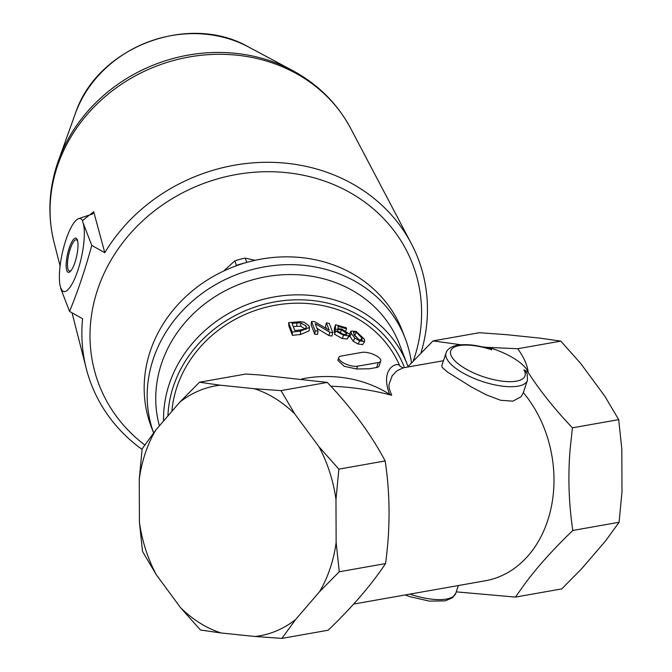 <?xml version="1.0" encoding="UTF-8"?>
<svg xmlns="http://www.w3.org/2000/svg" width="672" height="672" viewBox="0 0 672 672"><rect width="100%" height="100%" fill="white"/><g stroke="black" fill="none" stroke-linecap="round" stroke-linejoin="round"><path stroke-width="1.01" d="M235.973 265.919L236.443 265.39A74.659 66.755 -21 0 1 244.65 263.038M236.443 265.39L234.738 260.946A74.659 66.755 -21 0 1 245.171 258.107L255.142 260.316M246.826 262.408L245.171 258.107M223.566 271.093L234.738 260.946M60.967 288.254L60.32 286.574A37.548 10.013 102.5 0 1 63.764 247.103A37.548 10.013 102.5 0 1 78.523 218.711A37.548 10.013 102.5 0 1 82.538 220.559L82.832 222.155A37.33 9.954 102.5 0 1 79.733 264.205A37.33 9.954 102.5 0 1 63.664 291.614A37.33 9.954 102.5 0 1 60.614 288.179L60.967 288.254A37.33 9.954 -77.5 0 0 63.84 291.648M69.258 247.926A17.514 4.67 -77.5 0 0 66.217 267.347A17.514 4.67 -77.5 0 0 70.938 270.732A17.514 4.67 -77.5 0 0 74.894 262.567A17.514 4.67 -77.5 0 0 77.582 240.719A17.514 4.67 -77.5 0 0 69.258 247.926M82.832 222.155L91.77 245.398L104.807 252.714L93.685 211.697L92.652 213.998M82.538 220.559L89.435 214.998L92.148 214.183M142.078 449.417A175.073 156.534 -21 0 1 86.268 368.55A175.073 156.534 -21 0 1 82.589 318.738L69.552 311.413L60.614 288.179M69.552 311.413C77.767 291.514 85.176 269.506 91.77 245.398M77.742 241.508A15.985 4.259 -77.5 0 0 76.356 239.82A15.985 4.259 -77.5 0 0 68.737 254.503A15.985 4.259 -77.5 0 0 69.451 271.034A15.985 4.259 -77.5 0 0 71.417 270.085M413.356 360.814A167.983 150.192 159 0 0 305.794 175.762A167.983 150.192 159 0 0 111.913 258.628A167.983 150.192 159 0 0 144.791 444.99M93.685 211.705L89.888 214.847M104.807 252.714A175.073 156.534 -21 0 1 306.76 166.522A175.073 156.534 -21 0 1 411.281 243.524A175.073 156.534 -21 0 1 420.983 352.867M335.975 499.498A126.924 98.86 -100 0 0 319.04 446.846L294.806 413.969A126.924 98.86 -100 0 0 254.293 388.71L220.181 385.19A126.924 98.86 -100 0 0 179.827 402.116L155.812 430.013A126.924 98.86 -100 0 0 139.255 479.212L139.415 522.186A126.924 98.86 -100 0 0 156.358 574.837L180.592 607.706A126.924 98.86 -100 0 0 221.105 632.974L255.217 636.493A126.924 98.86 -100 0 0 295.571 619.567L319.578 591.671A126.924 98.86 -100 0 0 336.134 542.464L335.975 499.498L338.873 469.132L385.165 460.942C370.793 433.902 351.498 407.728 327.272 382.427L260.022 374.976L245.792 374.027L199.5 382.217L220.181 385.19M441.815 365.61L446.065 352.976C447.023 349.465 450.5 346.945 456.515 345.4C465.595 343.72 476.818 344.929 490.182 349.028L491.795 349.81L488.653 347.416A42.932 15.448 -161.4 0 1 528.158 372.053L528.2 372.448C539.725 390.44 554.459 408.904 572.41 427.82L570.1 449.61C567.865 476.053 568.764 503.009 572.796 530.46L619.08 522.27L605.422 541.103L581.414 569.008L561.733 588.907L515.449 597.089L456.263 591.864M408.03 366.576L433.037 340.906L479.329 332.716L506.016 334.631L540.137 338.15L560.809 341.124L517.717 348.743C523.782 357.084 527.268 364.854 528.158 372.053M560.809 341.124L580.642 363.409L604.884 396.287L618.702 419.639L572.41 427.82M618.702 419.639L621.818 448.938L621.978 491.904L619.08 522.27M441.823 365.618L442.159 367.34L447.401 372.011L471.433 387.005L486.36 394.901L500.758 400.302L512.963 401.15L521.144 396.698L523.312 392.608A111.989 87.234 80 0 1 551.401 506.512A111.989 87.234 80 0 1 485.419 580.751L353.648 604.061M301.896 378.874A119.456 106.806 -21 0 1 389.659 394.397L391.684 395.279L389.155 388.492L388.928 384.703L392.221 375.757L396.9 370.826L403.385 367.802M391.684 395.279C371.725 389.97 351.431 386.946 330.826 386.215M403.007 367.861L399.823 366.097A119.456 106.806 159 0 0 272.95 305.676A119.456 106.806 159 0 0 171.881 411.348M527.965 372.086L523.933 369.852L527.192 373.674L527.436 380.36A42.932 15.448 18.6 0 1 481.824 381.318A42.932 15.448 18.6 0 1 446.065 352.976M159.407 425.838A126.924 113.476 -21 0 1 245.574 282.013A126.924 113.476 -21 0 1 399.47 344.274L407.274 364.56A126.924 113.476 159 0 0 266.969 298.427A126.924 113.476 159 0 0 163.573 421M399.823 366.097C398.689 361.326 379.159 367.206 389.659 394.397M380.755 361.032L379.084 365.988A11.197 4.032 18.6 0 1 376.631 367.5L369.44 368.768L356.614 368.987L344.207 366.29L337.848 360.335L338.78 357.554A11.197 4.032 -161.4 0 1 341.242 356.042L361.99 352.372A11.197 4.032 -161.4 0 1 374.422 354.824A11.197 4.032 -161.4 0 1 380.755 361.032A11.197 4.032 -161.4 0 1 378.294 362.544L357.546 366.215A11.197 4.032 -161.4 0 1 345.114 363.762A11.197 4.032 -161.4 0 1 338.78 357.554M349.549 335.152L347.248 338.982L342.3 338.52L334.555 334.295L335.622 330.985L338.386 331.506L343.199 334.312L346.861 334.135L346.811 333.337L341.468 329.893L335.345 329.112L335.597 324.769L346.181 327.726L346.609 328.826L338.142 326.382L337.94 328.608L341.771 329.07L349.499 334.118L349.549 335.152L348.692 335.773L343.577 335.261L335.622 330.985M342.972 334.253L340.368 333.203M335.084 332.64L334.261 332.422L334.446 328.062L335.597 324.769M309.448 327.398L309.162 330.826L300.46 334.53A119.456 106.806 159 0 0 292.48 335.387L288.876 326.021L288.599 322.669L300.569 321.695L304.156 322.249L309.221 326.046L309.448 327.398L300.434 331.153L292.202 332.035L288.599 322.669M318.016 330.994L317.512 334.379A119.456 106.806 159 0 0 314.731 334.244L311.136 324.878L311.556 321.493L314.622 321.636L329.221 330.238L326.39 322.888L329.188 323.35L332.791 332.716L329.792 332.22L315.185 323.644L318.016 330.994L315.151 330.859L311.556 321.493M326.382 328.474L325.525 326.239L326.39 322.888M332.791 332.716L331.834 336.05A119.456 106.806 159 0 0 328.927 335.572L316.991 328.331M364.594 341.561L359.772 340.914L354.808 338.075L351.305 333.505L351.028 331.094L356.093 331.363L364.325 339.15L364.594 341.561L362.636 344.602L358 344.005L353.178 341.225L349.381 335.513M345.752 330.691L346.609 328.826M334.261 332.422L335.345 329.112M337.369 331.304L337.898 329.818M294.798 330.548L292.043 323.392A123.186 110.141 -21 0 1 296.839 322.93L300.804 322.871L306.104 326.046L306.331 327.272L304.979 329.095L299.662 330.07A123.186 110.141 159 0 0 294.798 330.548M305.903 329.431L300.728 326.256L296.881 326.306A119.456 106.806 159 0 0 293.294 326.642M292.48 335.387L292.202 332.035M314.731 334.244L315.151 330.859M328.927 335.572L329.792 332.22M353.9 334.48L353.968 331.834L356.429 332.296L361.872 337.932L362.216 340.25L359.402 339.973L353.9 334.48M353.59 332.153L353.472 332.749M359.587 340.049L354.203 335.202M572.796 530.46C553.14 549.427 537.205 567.16 524.992 583.649L515.449 597.089M488.653 347.416L517.717 348.743M433.037 340.906L461.026 344.77M482.63 346.954L488.46 347.449M405.241 338.47A134.383 120.154 -21 0 0 237.846 274.134A134.383 120.154 -21 0 0 153.611 432.877L151.385 427.165A134.383 120.154 -21 0 1 233.671 266.776A134.383 120.154 -21 0 1 402.242 330.666L405.241 338.47A134.383 120.154 -21 0 1 411.466 362.83M336.134 542.464L339.259 571.771L319.578 591.671M295.571 619.567L281.912 638.4L255.217 636.493M221.105 632.974L200.424 630L180.592 607.706M156.358 574.837L142.54 551.485L139.415 522.186M139.255 479.212L142.153 448.846L155.812 430.013M179.827 402.116L199.5 382.217M254.293 388.71L280.988 390.617L294.806 413.969M319.04 446.846L338.873 469.132M281.912 638.4L328.196 630.21C352.237 607.127 371.356 584.917 385.543 563.581C390.348 528.494 390.214 494.281 385.165 460.942M339.259 571.771L385.543 563.581M280.988 390.617L327.272 382.427M60.085 265.994L54.096 242.516A159.776 142.85 -21 0 1 57.414 166.169A159.776 142.85 -21 0 1 255.318 58.153A159.776 142.85 -21 0 1 350.7 128.419L411.281 243.524M248.648 47.032C188.227 12.163 96.776 47.342 75.289 113.719A117.34 104.908 -21 0 1 248.648 47.032L292.614 70.552A158.508 141.716 159 0 0 58.422 160.633A158.508 141.716 159 0 0 57.448 163.43M167.916 415.951A123.186 110.141 -21 0 1 271.681 302.518A123.186 110.141 -21 0 1 404.452 367.618M408.164 366.962A126.924 113.476 159 0 0 407.274 364.56L408.164 366.962M405.132 594.947L410.063 596.702L429.416 601.121L445.25 600.86L452.642 597.66L455.784 593.267A42.932 15.448 -161.4 0 1 409.861 594.115M523.933 369.852A39.194 14.104 -161.4 0 1 493.248 379.546A39.194 14.104 -161.4 0 1 450.45 352.859A39.194 14.104 -161.4 0 1 491.795 349.81M376.631 367.5L378.294 362.544M356.614 368.987L357.546 366.215M342.3 338.52L343.577 335.261M347.248 338.982L348.692 335.773M340.208 333.11L341.468 329.893M346.265 334.58L346.811 333.337M305.978 328.272L306.104 326.046M300.728 326.256L300.804 322.871M296.881 326.306L296.839 322.93M300.46 334.53L300.434 331.153M360.377 340.334L361.872 337.932M354.656 335.387L356.429 332.296M349.734 336.672L351.305 333.505M353.178 341.225L354.808 338.075M358 344.005L359.772 340.914M78.523 218.711L89.435 214.998M72.038 312.808L86.268 368.55M75.289 113.719L57.422 163.506C48.67 189.865 47.561 216.208 54.096 242.516M350.7 128.419C337.394 103.589 318.032 84.294 292.614 70.552M403.032 367.87L443.461 360.721M351.028 331.094L349.457 334.228M455.784 593.267L458.388 585.53M523.186 393.002L527.436 380.36"/></g></svg>
